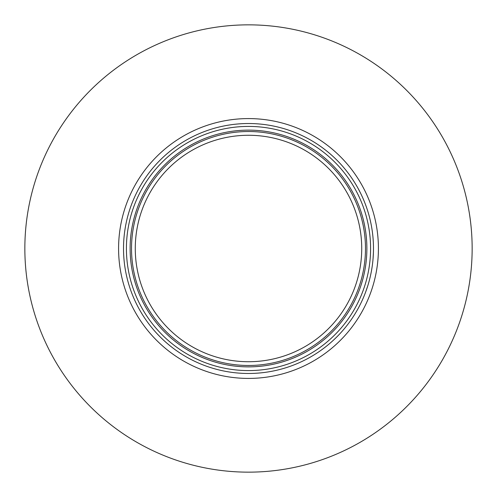 <?xml version="1.0" encoding="UTF-8"?>
<svg xmlns="http://www.w3.org/2000/svg" width="497" height="497" viewBox="0 0 497 497"><rect width="100%" height="100%" fill="white"/><g stroke="black" fill="none" stroke-linecap="round" stroke-linejoin="round"><path stroke-width="0.75" d="M366.979 288.285L366.612 289.353M367.923 285.346L365.705 291.888M366.786 288.844L366.034 290.993M358.294 188.792L360.306 192.65M360.928 193.911L361.599 195.309M358.716 189.568L359.573 191.208M359.735 191.519L359.909 191.867M362.201 196.619L361.934 196.029M360.393 192.824L360.667 193.383M359.418 190.904L360.039 192.122M360.524 193.084L360.897 193.849M361.294 194.675L362.232 196.682M365.401 204.298L366.339 206.851M367.55 210.461L367.91 211.604M367.14 209.2L367.755 211.107M366.127 206.267L365.494 204.54M363.512 199.595L363.189 198.837M363.953 200.639L364.991 203.23M369.395 216.816L369.594 217.58M370.222 220.14L370.333 220.649M369.787 218.357L370.228 220.19M368.805 214.648L369.004 215.35M373.235 240.734L373.179 239.852M372.62 233.857L372.483 232.751M372.29 231.298L372.39 232.037M372.582 233.534L372.644 234.075M372.588 233.609L372.508 232.938M373.073 238.398L372.912 236.628M372.93 236.833L373.005 237.641M372.949 236.988L372.756 235.087M372.924 236.758L372.769 235.174M372.632 233.988L372.775 235.224M372.582 233.565L372.769 235.193M371.228 272.101L371.104 272.747M371.377 271.325L371.57 270.25M371.942 268.038L371.868 268.492M371.737 269.306L371.532 270.486M371.358 271.424L371.532 270.461M371.768 269.119L371.998 267.703M373.402 252.849L373.042 258.912M373.34 254.352L373.253 256.054M373.216 256.607L373.191 256.968M373.185 257.03L373.16 257.403M373.452 250.985L373.415 252.414M373.464 250.208L373.471 249.718M373.154 257.545L373.222 256.527M373.446 251.482L373.415 252.532M373.048 258.844L373.16 257.396M373.123 257.893L373.092 258.341M367.743 285.937L367.867 285.533M366.096 290.813L365.829 291.546M366.929 288.434L366.798 288.807M370.072 277.481L369.886 278.245M363.114 298.33L362.183 300.43M364.307 295.485L363.518 297.399M363.015 198.446L364.115 201.03M372.713 234.677L372.787 235.354M372.029 267.479L371.495 270.666M371.346 271.48L371.097 272.778M371.135 272.586L370.7 274.711M371.054 273.008L371.184 272.35M371.011 273.213L370.706 274.667M370.65 274.953L370.88 273.847M248.5 361.729A113.229 113.229 0 0 1 135.271 248.5A113.229 113.229 0 0 1 248.5 135.271A113.229 113.229 0 0 1 361.729 248.5A113.229 113.229 0 0 1 248.5 361.729A113.229 113.229 0 0 1 135.271 248.5A113.229 113.229 0 0 1 248.5 135.271A113.229 113.229 0 0 1 361.729 248.5A113.229 113.229 0 0 1 248.5 361.729M248.5 123.523A124.977 124.977 0 0 0 123.523 248.5A124.977 124.977 0 0 0 248.5 373.477A124.977 124.977 0 0 0 373.477 248.5A124.977 124.977 0 0 0 248.5 123.523M248.5 24.85A223.65 223.65 0 0 0 24.85 248.5A223.65 223.65 0 0 0 248.5 472.15A223.65 223.65 0 0 0 472.15 248.5A223.65 223.65 0 0 0 248.5 24.85M365.481 248.5A116.981 116.981 0 0 0 248.5 131.519A116.981 116.981 0 0 0 131.519 248.5A116.981 116.981 0 0 0 248.5 365.481A116.981 116.981 0 0 0 365.481 248.5M248.5 366.873A118.373 118.373 0 0 1 130.127 248.5A118.373 118.373 0 0 1 248.5 130.127A118.373 118.373 0 0 1 366.873 248.5A118.373 118.373 0 0 1 248.5 366.873M370.582 248.5A122.082 122.082 0 0 0 248.5 126.418A122.082 122.082 0 0 0 126.418 248.5A122.082 122.082 0 0 0 248.5 370.582A122.082 122.082 0 0 0 370.582 248.5M248.5 118.584A129.916 129.916 0 0 0 118.584 248.5A129.916 129.916 0 0 0 248.5 378.416A129.916 129.916 0 0 0 378.416 248.5A129.916 129.916 0 0 0 248.5 118.584"/></g></svg>
